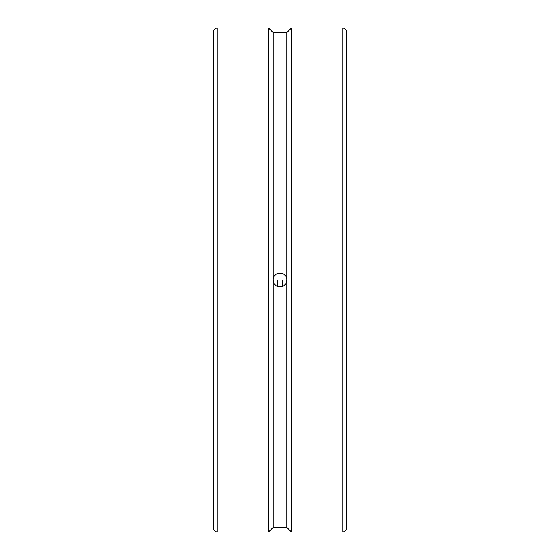<?xml version="1.0" encoding="UTF-8"?>
<svg xmlns="http://www.w3.org/2000/svg" width="560" height="560" viewBox="0 0 560 560"><rect width="100%" height="100%" fill="white"/><g stroke="black" fill="none" stroke-linecap="round" stroke-linejoin="round"><path stroke-width="0.84" d="M277.333 280L277.333 286.412L277.333 280M282.667 280L282.667 286.412L282.667 280M213.297 280L213.297 527.555A4.445 4.445 0 0 0 217.742 532L217.742 28A4.445 4.445 0 0 0 213.297 32.445L213.297 471.779M342.258 28A4.445 4.445 0 0 1 346.703 32.445L346.703 527.555A4.445 4.445 0 0 1 342.258 532L342.258 28L291.389 28L291.389 532L342.258 532M217.742 532L268.611 532L268.611 28L273.056 32.445L273.056 280C272.629 271.04 287.371 271.04 286.944 280C286.531 284.221 284.221 286.531 280 286.944C275.779 286.531 273.469 284.221 273.056 280L273.056 527.555L286.944 527.555L291.389 532M273.056 32.445L286.944 32.445L286.944 527.555M286.818 278.663A6.944 6.944 0 0 0 273.182 278.663M273.182 281.337A6.944 6.944 0 0 0 286.818 281.337M286.944 32.445L291.389 28M273.056 527.555L268.611 532M217.742 28L268.611 28"/></g></svg>
